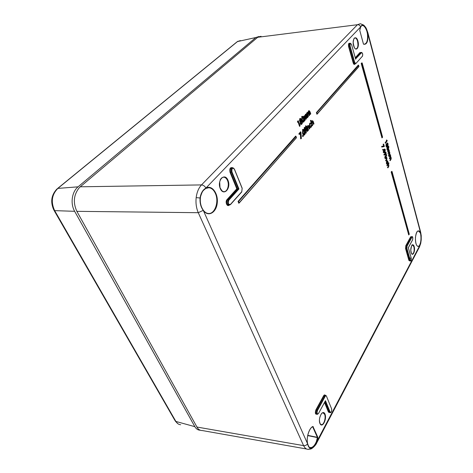 <?xml version="1.0" encoding="UTF-8"?>
<svg xmlns="http://www.w3.org/2000/svg" width="473" height="473" viewBox="0 0 473 473"><rect width="100%" height="100%" fill="white"/><g stroke="black" fill="none" stroke-linecap="round" stroke-linejoin="round"><path stroke-width="0.71" d="M200.239 430.205L199.919 430.199C197.832 430.081 196.147 428.905 194.858 426.67L74.657 211.313C70.164 203.65 71.849 191.778 78.08 186.829L255.858 37.521L259.027 36.504M386.701 140.144L387.097 140.8L385.678 143.006L387.204 140.818L387.056 140.239L387.186 140.771M386.134 152.803L386.009 154.706L384.301 154.848L384.301 154.452L386.009 154.641L386.151 152.856L385.383 152.359L385.205 154.594M385.241 154.423L383.946 154.316L385.146 154.364L385.105 152.253L385.554 152.052L386.151 152.856M382.007 146.867L384.324 146.447L383.721 144.271L384.194 146.323L382.119 146.855L384.242 146.577L382.024 146.731L383.922 146.021L384.194 146.323L383.751 146.228L383.638 144.17M381.965 146.872L382.196 146.583L381.705 146.346L383.751 146.228L383.124 144.295L383.65 144.371L383.124 144.295L383.402 144.04M299.651 134.078L300.846 132.665L301.331 138.5L300.911 132.286L299.64 134.131L299.356 133.906L300.834 132.186M300.911 132.286L300.58 132.156L300.627 131.76L300.934 132.286L301.354 138.494L301.023 138.518L300.58 133.061M205.879 188.372L206.216 187.929C212.123 184.813 218.425 193.735 217.243 203.106C216.315 212.554 208.422 217.249 203.579 210.804L203.372 210.408M309.537 447.328L310.761 447.624C312.866 447.381 314.716 445.43 316.301 441.776L316.821 441.616L316.691 441.983C315.219 445.536 313.445 447.582 311.364 448.108C309.478 448.41 308.219 446.955 307.586 443.745L203.331 210.491C200.806 207.115 199.718 202.952 200.073 197.992C200.854 193.126 202.805 189.815 205.915 188.077L360.639 26.92C361.603 24.868 362.815 24.495 364.287 25.796C365.889 27.286 367.042 29.769 367.74 33.252L367.426 33.684L366.882 31.277C365.7 27.889 364.322 25.968 362.75 25.507L361.697 25.702M203.615 210.716C205.016 212.407 206.583 213.329 208.321 213.483C206.654 213.364 205.081 212.401 203.609 210.597L203.372 210.284L198.276 212.696C196.313 208.102 195.609 203.077 196.171 197.625C196.886 192.221 198.66 187.982 201.504 184.913L357.452 24.714L360.337 23.703L363.666 25.081L364.287 25.796M420.609 231.971L421.23 235.678L421.224 239.846L420.734 243.335L419.462 246.126C416.819 247.344 415.477 244.47 415.43 237.505C416.477 230.978 418.15 229.275 420.462 232.409L420.261 232.769L418.292 230.913M418.303 230.913L418.422 230.913C415.264 230.416 413.857 244.766 418.014 246.445L419.309 245.783C420.893 242.85 421.342 238.948 420.663 234.076L420.261 232.769M208.321 213.483C214.843 214.375 219.241 201.669 215.398 193.487C213.802 189.957 211.62 188.035 208.859 187.716L205.708 188.467C200.576 190.974 198.24 201.344 201.853 207.913L203.372 210.278C200.7 206.447 199.766 201.882 200.564 196.585C202.379 191.003 202.686 190.867 205.861 188.402L205.915 188.077C204.85 186.149 203.378 185.097 201.504 184.913L80.28 186.8L79.18 187.834C73.67 194.781 72.895 202.615 76.857 211.336L197.554 428.112C198.879 429.78 200.463 430.596 202.314 430.554L306.593 449.007M388.818 152.791L388.126 153.447L389.279 150.804L388.457 153.151L388.901 152.673L389.823 152.791L389.037 155.256L389.888 152.779L389.244 152.211L389.35 150.798L388.907 149.876M389.758 158.514L390.68 155.924L389.864 158.272L390.302 157.787L391.212 157.893L390.432 160.359L391.277 157.881L390.645 157.32L390.745 155.913L390.308 155.002M308.071 126.167L308.958 126.244L309.791 128.638L309.295 126.847C309.017 125.818 308.633 125.475 308.142 125.818L307.503 126.888M305.783 130.371L305.925 132.824L305.842 130.347M305.369 115.814L305.641 114.377L305.274 115.69L305.67 116.346L304.748 115.855L304.145 116.807M308.792 111.545L308.804 112.852L307.893 112.355L307.302 113.295M312.233 121.407L313.102 121.49L313.918 123.873L313.433 122.093C313.167 121.07 312.789 120.721 312.31 121.058L311.689 122.14M306.001 128.142L304.872 127.592L304.636 129.791L305.759 130.353L305.186 130.743L304.074 129.986L304.358 127.338L304.281 129.892L305.215 130.743M303.843 116.577L304.417 115.737L303.897 116.257M305.055 115.583L305.452 114.241L306.019 114.206M307.409 117.611L307.107 117.937L306.049 114.992M307.001 113.071L307.568 112.237L307.054 112.751M308.195 112.089L308.591 110.765L308.414 112.202L309.141 110.729M310.519 114.123L310.217 114.442L309.176 111.516M387.795 167.809L387.499 167.477L388.02 167.548L388.788 166.325L388.049 167.732L387.499 167.477L388.339 166.153L388.014 164.728M387.068 164.267L386.335 163.386L386.66 160.832L386.5 163.315L387.21 164.237L386.335 163.386M387.813 163.185L387.57 161.713L387.671 162.96L388.026 163.061L387.919 161.583L386.938 160.932L386.79 163.232L387.346 164.101L386.843 163.167L386.914 161.151M387.57 161.713L387.05 161.151M385.885 160.926L385.584 160.589L386.104 160.66L386.743 158.254L386.879 159.442L386.134 160.85L385.584 160.589L386.435 159.271L386.098 157.834M386.441 155.534L386.193 154.647L386.441 155.534M385.625 154.99L383.94 154.984L384.425 154.712L383.94 154.984L383.946 154.316L384.177 154.86L385.46 155.008M383.095 149.911L382.97 149.456L383.236 150.077L382.627 150.071L382.947 149.409M390.219 157.905L389.504 158.774L389.344 158.201L389.864 158.272L389.344 158.201L389.977 157.255L389.923 155.652M390.296 160.483L390.042 160.737L390.432 160.359L389.888 160.164L390.556 159.159L390.467 157.621M388.262 153.423L387.943 153.081L388.457 153.151L387.943 153.081L388.581 152.135L388.516 150.526M388.782 155.398L388.487 155.061L389.368 152.945L389.066 152.507M386.902 146.949L386.506 147.073L386.163 146.127L386.813 146.949L386.506 147.073M386.63 143.875L386.139 143.94L386.547 143.786M303.56 122.093L302.353 121.727M301.963 120.928L301.934 120.189L303.376 122.129M301.597 124.287C301.059 124.754 300.591 124.5 300.184 123.518L300.136 121.65L299.474 120.899L300.42 121.455L299.681 120.804L299.787 118.552L300.627 118.469M313.924 123.938L313.463 124.346L312.251 121.431M310.927 127.355C310.312 127.852 309.785 127.556 309.336 126.451L309.703 123.199L310.726 123.015M309.632 128.798L309.33 129.117L308.094 126.185M305.996 126.752L305.546 126.628L305.641 125.788L305.996 126.746M304.328 135.059C303.56 135.444 302.957 134.852 302.525 133.285L304.151 135.089M302.957 136.555L302.495 136.319L302.578 135.438L302.957 136.555M261.019 36.285L257.72 37.284L80.28 186.8M311.364 448.108L308.479 449.338C306.463 449.451 304.837 448.215 303.595 445.625L198.276 212.696L76.857 211.336M316.431 441.427L317.377 437.584L307.704 435.603M307.757 435.355L317.353 437.324L312.665 426.77M238.942 188.975L228.802 200.245C227.785 203.39 228.353 204.75 230.517 204.33L241.774 191.689L242.135 188.355L234.383 169.245C232.48 167.43 231.664 168.293 231.936 171.841L238.942 188.975L236.79 188.786L230.032 172.32C229.399 168.69 230.209 167.158 232.456 167.732M387.961 145.382L388.061 143.757L387.405 143.23L387.263 144.442L386.565 144.153L386.453 146.045L386.884 146.79L387.263 146.624L387.44 145.099L387.594 145.572M387.937 145.181L387.375 144.738L387.434 143.354L387.984 143.839L387.937 145.181L387.511 144.969L387.352 143.615M387.227 146.506L386.524 145.95L386.595 144.283L387.31 144.844L387.227 146.506L386.796 146.299L386.855 145.004L386.949 146.405M387.405 143.23L386.944 143.987L387.505 142.988L388.061 143.757M387.428 142.988L386.979 143.017M386.453 146.045L386.411 144.046L386.163 146.127L386.884 146.79M387.263 146.624L386.713 146.961M387.375 144.738L387.789 145.075L387.819 143.91L387.665 145.075M387.984 143.839L387.434 143.354M386.524 145.95L387.074 146.399L387.145 144.921L386.63 144.306M387.31 144.844L386.654 144.289M388.434 149.208L388.883 146.79C388.528 146.021 388.15 145.997 387.759 146.736L387.298 149.113C387.659 149.9 388.037 149.935 388.434 149.208L388.351 149.332M388.404 149.09L387.943 149.545L387.369 149.025L387.795 146.855C388.144 146.187 388.487 146.204 388.818 146.908L388.404 149.09L387.683 149.427L388.25 148.983L388.652 146.979L388.126 148.983L388.363 147.062L388.014 146.636M387.298 149.113L387.003 149.196L387.647 149.882L387.133 149.19L387.606 146.624L387.003 149.196L387.139 146.831M387.759 146.736L388.315 146.056L387.363 146.476M388.215 146.062L387.34 146.541M388.818 146.908L388.191 146.494M387.357 148.971L387.943 149.545M387.683 149.427L387.978 148.877M388.309 150.751L388.741 150.373L389.119 150.881L388.374 153.412M389.823 152.791L388.729 155.032L389.439 154.163L389.657 152.862L389.226 152.365M389.717 155.883L390.142 155.505L390.515 156.001L389.651 158.538M391.212 157.893L390.124 160.14L390.828 159.259L391.053 157.964L390.627 157.474M383.248 149.598L382.84 149.462L382.627 150.071M383.035 149.403L382.687 149.356M383.242 150L383.118 149.569M384.845 152.235L385.306 149.787C384.939 149.007 384.555 148.995 384.153 149.74L383.686 152.146C384.052 152.939 384.443 152.968 384.845 152.235L384.762 152.353M384.815 152.111L384.342 152.572L383.757 152.052L384.188 149.858C384.549 149.178 384.898 149.196 385.235 149.9L384.815 152.111L384.082 152.454L384.661 151.999L385.069 149.976L384.531 152.004L384.78 150.059L384.419 149.634M383.686 152.146L383.39 152.229L384.041 152.915L383.514 152.217L383.875 149.634L383.219 152.3L383.727 149.521L384.626 149.048M384.153 149.74L384.732 149.048L383.727 149.521M385.235 149.9L384.602 149.492M383.745 151.999L384.342 152.572M384.082 152.454L384.383 151.898M385.424 152.472L386.074 152.945L385.986 154.5L385.347 154.068L385.359 152.584M385.483 152.052L384.951 152.146L384.797 154.257M385.259 154.103L385.383 152.359M385.329 154.015L385.838 154.393L385.785 153.021L385.359 152.649M385.986 154.5L385.785 153.021M386.074 152.945L385.483 152.472M385.483 154.369L385.619 153.098M386.743 154.902L386.471 154.748L386.583 155.451L386.53 154.706M386.607 155.185L386.151 155.339M386.743 155.286L386.624 154.86M386.252 157.686L386.743 158.254L386.595 159.36L385.814 160.743L386.695 159.957L386.961 158.118L386.618 160.075M386.879 159.442L386.435 159.271M386.979 158.171L386.317 157.426L386.583 156.859L385.495 158.467L386.258 157.598L386.914 158.183M386.79 163.232L386.66 160.832L387.109 160.578M386.938 160.932L387.198 160.572L387.919 161.583M386.979 161.039L387.866 161.63L387.115 160.974M387.866 161.63L387.724 163.433L387.405 161.784M388.339 166.153L387.759 167.749L388.599 166.833L388.865 165M388.883 165.053L388.215 164.344L388.96 163.049L387.417 165.379L388.167 164.498L388.812 165.071L388.167 164.586M307.817 112.71L308.916 113.579L309.395 115.459L307.976 112.598M309.023 111.368L310.075 112.119L310.672 114.064L309.182 111.256M310.483 114.147L310.217 114.442L310.749 113.881L310.146 112.042L308.916 110.889L309.283 110.717L310.128 111.977M307.267 112.828L308.094 112.06L308.621 112.485L308.1 112.06M307.893 112.355L307.568 112.237M306.197 118.977L305.895 119.297L306.149 118.9L304.831 116.092M305.895 114.85L306.953 115.601L307.562 117.552L306.055 114.732M307.379 117.635L307.107 117.937L307.639 117.369L307.03 115.518L305.783 114.365L306.161 114.194L307.012 115.453M304.109 116.334L304.955 115.554L305.481 115.974L304.955 115.554M304.748 115.855L304.417 115.737M303.82 118.38C303.43 116.961 302.891 116.405 302.194 116.719L302.288 120.089C302.673 121.508 303.199 122.069 303.885 121.762L303.796 118.315M303.743 118.463L304.092 119.9L303.82 121.537C303.193 121.809 302.708 121.301 302.365 120L302.277 116.932C302.909 116.677 303.394 117.186 303.743 118.463L303.388 118.569L303.489 121.413L303.873 119.935L303.506 119.982L303.388 118.569L302.371 116.967L304.092 119.9M303.199 122.14L303.879 121.863L303.347 122.123L301.934 120.189L301.863 116.595L302.489 116.382C302.767 116.187 303.217 116.843 303.837 118.345C304.393 120.024 304.411 121.194 303.885 121.863L303.885 121.762M302.288 120.089L302.194 116.719M302.342 119.935L303.294 121.537L303.82 121.537M303.489 121.413L303.506 119.982M302.43 122.702L302.277 121.561L301.266 120.834L301.354 119.243L300.308 118.812L300.042 120.704L300.852 121.289L300.751 123.323L301.993 123.885L302.424 122.744M301.254 119.35L301.029 120.976L300.119 120.627L300.367 119.042L301.254 119.35L300.509 120.716L300.899 119.45M301.023 121.348L302.206 121.65L301.851 121.756L301.591 123.536L301.644 121.851L301.189 121.354M300.042 120.704L299.971 118.688M300.308 118.812L300.603 118.463L301.313 119.214M301.993 123.885L301.342 124.34L300.538 123.418L300.349 121.721L300.396 123.429L301.372 124.34M300.751 123.323L300.184 123.518M300.101 120.556L300.846 120.84L301.047 119.438L300.521 119.025M301.029 120.976L300.698 120.852M300.81 123.187L301.271 123.76L301.739 123.524L301.993 121.744L301.283 121.171L301.644 121.851M302.206 121.65L301.922 123.66L301.591 123.536M313.102 121.49L312.771 121.626L313.575 123.979L312.913 121.608L312.434 121.254M313.433 122.093L312.541 120.733L311.802 120.804M311.819 122.17L311.045 120.568L312.694 125.286L312.014 123.075L312.322 121.254M311.837 125.499L311.335 127.036L310.619 127.408L309.685 126.35L310.028 123.323L311.098 123.205L310.696 123.015M310.211 123.453L309.886 126.256C310.312 127.261 310.791 127.491 311.34 126.941L311.837 125.469L311.293 126.782C310.785 127.284 310.335 127.071 309.951 126.137L310.247 123.624L311.128 123.311L309.886 123.329L309.543 126.362L310.672 127.414M309.886 126.256L309.336 126.451M311.293 126.782L311.524 125.428L311.11 126.652L310.595 126.9L309.927 126.072M310.495 123.542L310.932 123.636L310.158 123.778M308.958 126.244L308.621 126.38L309.443 128.745L308.763 126.368L308.278 126.007M309.295 126.847L308.384 125.487L307.633 125.564M308.142 125.818L307.734 127.663L307.349 126.811L308.467 130.164L307.846 127.858L308.16 126.013M306.055 125.853L305.901 126.522L306.315 126.616L305.546 126.628M306.315 126.522L306.102 125.853M305.759 130.353L306.137 129.809L306.007 130.4M304.701 129.679L304.937 127.822L305.942 128.266L305.729 130.093L304.683 129.614M304.636 129.791L304.547 127.468M304.872 127.592L305.197 127.231L306.043 128.171L306.22 129.904L306.025 128.207M304.937 127.822L304.718 129.643L305.132 130.152L305.54 129.957L305.735 128.354L305.215 127.799M305.729 130.093L305.942 128.266M305.398 129.969L305.381 128.455L304.943 127.988M304.612 131.346C304.222 129.945 303.684 129.407 302.992 129.738L303.087 133.096C303.465 134.503 303.991 135.042 304.671 134.716L304.588 131.281M304.535 131.429L304.878 132.854L304.606 134.492C303.985 134.787 303.5 134.291 303.158 133.008L303.075 129.945C303.701 129.673 304.186 130.17 304.535 131.429L304.18 131.535L304.275 134.367L304.659 132.889L304.293 132.937L304.18 131.535L303.169 129.974L304.878 132.854M303.979 135.101L304.671 134.817L304.121 135.089L302.732 133.197L302.661 129.614L303.288 129.389C303.701 129.366 304.151 130.004 304.624 131.311C305.18 132.966 305.197 134.137 304.671 134.811L304.671 134.716M303.087 133.096L302.992 129.738M303.134 132.937L304.08 134.509L304.606 134.492M304.275 134.367L304.293 132.937M302.998 135.503L302.85 136.212L303.282 136.33L302.495 136.319M303.282 136.236L302.909 135.568L303.288 135.745M325.459 400.666L330.059 411.918C331.283 412.633 331.81 411.634 331.638 408.926L326.524 396.315C326.134 395.57 325.678 395.611 325.152 396.433L317.424 410.611C316.727 413.52 317.117 414.437 318.583 413.361L325.253 401.051M412.515 239.947L412.61 239.77C413.035 237.724 412.805 236.878 411.918 237.239L407.076 246.126L406.91 248.366L410.209 260.126C411.002 261.072 411.344 260.422 411.238 258.175L408.323 247.74M355.666 59.249L351.593 44.675C350.475 42.907 349.99 43.421 350.144 46.212L354.732 62.554L355.927 63.488L362.395 56.228C362.957 54.111 362.649 52.976 361.461 52.81L355.578 58.942M360.42 27.404L359.77 30.438L363.459 44.013M317.755 437.135L317.377 437.584L317.791 437.661L317.755 437.135L312.943 426.463C309.271 427.758 306.149 437.365 307.521 443.408L307.474 443.183M363.613 44.249C366.947 44.787 368.343 41.24 367.793 33.607L420.462 232.409L420.184 232.592M419.208 245.895L419.462 246.126L316.821 441.616L317.791 437.661M391.75 171.368L391.165 171.995L408.814 234.839M305.978 130.146L305.984 133.232L306.22 129.904M306.132 133.008L305.558 133.155L305.552 130.637M304.979 120.343L304.677 120.662L304.931 120.266L303.826 116.559M304.47 116.393L304.393 117.647L304.08 116.689L303.341 116.677L303.749 116.5M309.324 115.465L309.023 115.784L309.555 115.223L309.111 111.214M307.621 112.887L307.551 114.129L307.16 113.26L308.148 116.825L306.953 113.349L306.51 113.165L307.148 113.071M308.124 116.813L307.822 117.133L308.355 116.571L307.893 115.17L307.905 112.556M387.192 165.639L386.896 165.308L388.877 162.954M386.299 156.711L384.975 158.396L386.5 156.764M385.158 158.762L385.495 158.467L384.975 158.396L385.158 158.762M385.276 158.733L386.583 156.859L386.27 156.628M385.046 157.485L386.246 155.629L385.188 157.432L384.632 157.166L386.163 155.54M390.006 160.146L390.042 160.737L390.006 160.146M390.101 154.57L388.806 156.226L390.302 154.624M389.214 156.545L389.799 155.765L390.68 155.924M390.544 155.457L390.124 155.28L390.385 154.712L389.32 156.303L388.806 156.226L389.119 156.569M388.605 155.043L388.646 155.641L388.605 155.043M388.924 150.101L387.943 151.354L387.393 151.088L388.901 149.492M387.807 151.407L388.392 150.633L389.279 150.804M385.424 143.153L385.123 142.811L386.577 140.723L386.388 140.02L386.748 140.109M385.454 143.159L385.123 142.811L386.855 140.824L385.365 142.781L385.672 143.077L387.115 140.942M385.998 146.204L386.139 143.94L387.133 144.2L386.701 143.875M301.727 120.284L301.863 116.595M297.984 121.857L297.57 122.3L297.907 121.407L297.523 121.23L298.398 120.911M298.156 121.738L298.481 121.319L300.107 125.818L298.173 120.869M299.87 126.072L299.569 126.397L299.823 125.995L298.297 121.62M312.464 125.528L312.168 125.848L312.623 125.369L310.791 120.296M310.566 120.461L311.045 120.568L310.566 120.461M311.459 125.31L311.175 125.138L310.968 126.663M310.856 123.642L310.247 123.624M309.59 128.822L309.839 128.49M308.307 130.323L308.006 130.643L308.467 130.164L307.095 126.533M306.865 126.705L307.349 126.811L306.865 126.705M307.592 131.145L307.296 131.464L307.551 131.074L306.628 127.444M306.137 127.675L306.634 127.633L307.757 130.986L306.711 127.544L306.137 127.675M302.525 133.285L302.661 129.614M299.078 133.705L299.569 133.818L299.078 133.705M299.48 134.196L299.232 133.688L300.627 131.76L298.901 133.717L299.178 134.521L300.497 133.155M300.822 138.749L301.242 138.5L300.822 138.749M300.68 132.854L299.444 134.22M296.003 136.395L238.457 201.374L238.942 202.876L238.587 201.634L239.338 202.763L296.476 137.649L296.074 136.496L238.617 201.374L295.938 136.336M239.019 202.964L296.47 137.749L296.033 136.425M358.416 65.292L316.697 112.586L317.04 113.928L316.821 112.787L317.383 113.822L358.954 66.451L358.664 65.398L316.845 112.574L358.368 65.298M358.564 65.292L358.309 65.061L316.39 112.604L316.934 114.295L317.188 113.999M317.087 114.023L358.948 66.539L358.499 65.286M391.821 171.409L391.39 172.142L408.678 234.809L391.52 172.137L408.956 234.738L409.275 234.159L392.034 171.516L391.532 171.959L391.762 171.409M408.637 234.927L409.281 234.129L391.999 171.451M362.082 62.933L361.449 63.613L381.912 137.785L361.585 63.595L382.208 137.696L382.586 137.17L362.182 63.039L361.603 63.4L361.851 62.832M381.906 137.891L382.592 137.14L362.164 62.992M383.236 150.065L383.272 149.657M385.424 152.537L385.347 154.068M385.247 155.014L386.009 154.641M387.907 161.53L388.008 163.108M388.918 163.286L388.38 164.273M390.71 157.16L391.289 157.852L390.935 159.608M390.343 155.239L390.716 157.142M389.35 150.798L389.314 152.046L389.894 152.749L389.539 154.511M388.948 150.112L389.332 150.745M387.712 146.973L387.369 149.025M387.523 149.888L388.428 149.279L388.871 146.742M386.707 144.283L386.512 145.897M388.043 143.703L387.966 145.377M387.464 145.288L386.849 146.949M387.458 145.288L387.966 145.312M387.375 143.467L387.363 144.685M305.044 130.755L305.67 130.542M305.984 117.375L306.019 117.405C305.605 115.844 305.593 114.974 305.978 114.791L306.167 114.72M304.671 116.21L305.783 117.079L306.433 118.729L305.984 114.697M305.972 114.496L305.67 116.346L305.457 115.932M309.111 113.875L309.147 113.904C308.739 112.332 308.727 111.468 309.111 111.309L309.289 111.238M307.87 115.105L307.905 115.134C307.545 113.621 307.545 112.793 307.905 112.651L308.083 112.586M309.1 111.019L308.804 112.852L308.597 112.444M300.42 121.455L300.852 121.289L300.42 121.455M301.195 124.352L301.993 123.985L302.448 122.72L302.253 121.49M302.277 121.561L301.455 120.686M301.419 120.674L301.336 119.279M300.639 119.013L300.119 120.627M298.439 120.946L298.144 121.691L298.481 121.319L298.215 121.709L299.675 126.013L300.089 125.753M298.303 121.608L297.771 121.715L298.226 120.881M312.009 123.045L312.541 121.242M312.292 124.062L312.014 123.075M312.31 121.058L311.914 122.915L311.695 122.2M310.477 127.426L311.34 126.941M307.84 127.822L308.39 125.995M308.13 128.845L307.846 127.858M306.368 126.137L306.315 126.616M303.282 136.33L303.323 135.816M308.284 116.719L307.929 116.76L306.906 113.059M310.684 114.034L310.329 114.07L309.726 112.225L310.075 112.119M309.49 115.371L309.135 115.412L308.567 113.686L308.916 113.579M307.574 117.517L307.219 117.558L306.605 115.702L306.953 115.601M306.362 118.877L306.007 118.918L305.428 117.186L305.783 117.079M305.144 120.248L304.783 120.284L303.648 116.872L304.003 116.772L305.138 120.177L304.76 116.056M301.218 138.672L300.875 138.53L300.42 133.244M308.473 130.229L308.118 130.27L307.172 126.598M307.763 131.051L307.409 131.092L306.38 127.349M312.629 125.434L312.275 125.475L310.867 120.361M384.123 146.595L381.729 147.026L381.705 146.346L383.792 146.027L383.502 144.164M386.199 155.871L384.898 157.444L386.027 155.522M385.998 160.903L386.695 159.957M387.304 165.621L387.139 165.278L388.688 162.943M388.599 166.833L387.937 167.803M389.799 155.765L389.238 156.557L389.048 156.196L390.113 154.612M388.895 155.381L389.616 154.393M388.392 150.633L387.83 151.425L387.635 151.064L388.711 149.48M240.331 40.589L237.499 41.559L57.854 188.402C51.776 194.592 50.712 202.001 54.661 210.633L175.885 421.443L194.858 426.67M54.123 210.52L174.921 420.438L175.885 421.443C177.103 423.495 178.699 424.583 180.668 424.713M78.08 186.829L57.854 188.402L56.902 189.04C51.25 195.065 50.233 202.06 53.839 210.03L54.661 210.633L74.657 211.313M57.647 188.437L236.518 42.257L237.499 41.559L255.858 37.521M220.424 188.946C221.305 190.589 222.399 191.488 223.717 191.648C227.235 192.192 229.6 185.162 227.501 180.526C226.608 178.492 225.402 177.381 223.877 177.198C222.322 177.15 221.074 178.114 220.146 180.101M227.992 180.314C231.392 188.284 223.711 196.727 220.264 188.591C216.764 180.396 224.705 172.113 227.992 180.314M324.596 414.265L322.858 412.781C321.823 412.61 320.747 414.401 319.63 418.162C319.24 420.201 319.494 422.176 320.387 424.08L321.522 424.677C323.987 424.837 326.128 417.523 324.596 414.265M324.986 414.076C327.186 419.208 322.166 428.757 319.955 423.518C317.708 418.274 322.858 408.755 324.986 414.076M413.916 246.811L412.568 245.008C412.078 243.95 411.492 245.682 410.806 250.205C411.628 255.633 412.296 253.605 412.29 254.125C413.976 253.221 414.514 250.785 413.916 246.811M414.218 246.67C415.56 251.447 412.45 257.365 411.108 252.505C409.742 247.645 412.917 241.78 414.218 246.67M354.525 38.065L355.211 37.946C355.069 38.419 353.94 36.208 353.189 42.428C354.514 50.664 355.72 48.293 355.802 48.979C357.819 48.453 358.41 45.887 357.57 41.293C356.985 39.306 356.199 38.195 355.211 37.946L354.531 38.065M357.931 41.139C359.811 47.838 355.507 52.568 353.621 45.757C351.705 38.922 356.116 34.322 357.931 41.139M207.671 187.763L208.859 187.716L206.157 188.236M411.09 258.016C411.333 259.6 411.114 260.588 410.44 260.966L409.902 260.268L406.597 248.508L406.792 245.919L412.089 236.683C412.704 236.323 412.876 237.387 412.604 239.87L408.353 247.728L411.203 258.045M412.066 236.683L410.936 237.008L411.918 237.239M361.331 52.432L360.934 52.479M409.896 260.954L408.885 260.387L405.574 248.638L405.799 245.682L410.653 236.807L410.936 237.008L406.082 245.889L405.881 248.496L409.192 260.245L409.736 260.948L410.44 260.966C410.984 261.267 411.256 260.316 411.25 258.11L411.238 258.175M410.653 236.807L411.534 236.66M318.583 413.361L317.478 414.33C316.431 413.792 316.295 412.468 317.064 410.345L316.236 410.18C315.456 412.314 315.597 413.65 316.65 414.188L317.247 414.289M325.4 400.891L318.483 413.526M317.424 410.611L317.064 410.345L324.803 396.173L323.981 396.019L316.236 410.18L315.875 409.914L323.627 395.759C324.23 394.789 324.791 394.648 325.306 395.345M200.073 197.992L196.171 197.625M309.283 449.309L308.94 449.273M316.679 443.006L316.691 441.983L316.301 441.776M360.55 27.186L360.639 26.92C360.036 25.388 358.972 24.655 357.452 24.714L257.72 37.284M419.427 247.048L420.734 243.341L421.23 235.678L420.627 232.036L367.905 32.862L367.373 33.346M363.536 44.054L364.027 44.243C366.859 43.853 367.988 40.329 367.426 33.684M239.125 202.952L238.83 203.289L238.061 201.433L295.702 136.064L295.921 136.336M304.943 120.361L304.677 120.662L303.341 116.677L303.701 116.275L304.287 117.227M306.167 118.995L305.895 119.297L305.428 117.186M308.089 116.831L307.822 117.133L306.51 113.165L306.906 112.988M309.289 115.483L309.023 115.784L308.567 113.686M387.748 165.047L387.056 165.881L386.896 165.308L388.688 162.907M384.957 157.509L384.632 157.166L385.968 155.493M387.718 151.431L387.393 151.088L388.711 149.444M387.801 149.858L386.837 149.267M384.2 152.891L383.219 152.3M301.679 116.459L302.525 116.388M299.474 120.899L299.787 118.552M299.841 126.09L299.569 126.397L298.031 121.868M297.955 121.874L297.57 122.3L297.523 121.23L298.15 120.822M312.422 125.552L312.168 125.848L310.4 120.473L310.832 120.343M308.266 130.347L308.006 130.643L306.699 126.717L307.048 126.315L307.633 127.272M307.556 131.163L307.296 131.464L305.984 127.533L306.333 127.131L306.723 127.509L307.805 130.832M302.472 129.478L303.341 129.395M301.094 138.684L300.674 138.867L300.302 133.38M381.983 137.85L361.201 63.423L361.892 62.915M229.121 205.146C227.052 207.227 224.929 201.711 227.005 199.612L236.79 188.786M329.74 412.586L328.469 412.149L324.513 402.523M316.875 414.23C315.266 414.437 314.935 413 315.875 409.914M354.939 64.044L354.785 64.21C354.182 64.712 353.656 64.298 353.213 62.986L348.607 46.656C348.217 44.001 348.636 42.895 349.854 43.345M355.27 57.706L360.024 52.45M196.833 427.018L303.595 445.625C305.268 445.803 306.599 445.176 307.586 443.745L307.539 443.503M350.227 43.297L349.707 43.362C348.873 43.575 348.625 44.616 348.973 46.496L353.573 62.826L354.508 64.109L355.294 63.985L354.372 62.714L353.213 62.986M354.732 62.554L354.372 62.714L349.778 46.372L348.607 46.656M350.144 46.212L349.778 46.372C349.429 44.503 349.671 43.469 350.505 43.256L351.593 44.675M362.395 56.228L355.927 63.488M355.566 58.758L361.135 52.58L360.349 52.68L355.4 58.161M361.461 52.81L361.135 52.58L361.573 52.402C362.75 53.153 363.016 54.49 362.377 56.411L362.212 56.529M407.076 246.126L405.799 245.682M406.91 248.366L405.574 248.638M410.209 260.126L408.885 260.387M408.311 247.704L412.61 239.77M331.526 408.654L331.662 408.79C331.91 411.096 331.472 412.391 330.343 412.687L328.853 411.965L330.136 412.651M325.152 396.433L324.803 396.173L325.696 395.416L324.88 395.262L323.981 396.019L323.627 395.759M326.382 396.037L325.921 395.469M324.78 402.032L328.853 411.965L328.469 412.149M330.059 411.918L329.669 412.107L325.217 401.222M230.546 204.431L241.78 191.896L230.528 204.537L229.316 205.14C227.501 204.105 227.182 202.373 228.364 199.931L227.436 199.925C226.242 202.379 226.561 204.129 228.394 205.164L228.577 205.158M228.802 200.245L228.364 199.931L238.327 188.875L231.451 172.06L230.517 172.107L237.399 188.887L227.436 199.925L227.005 199.612M231.936 171.841L231.451 172.06C230.848 169.576 231.327 168.128 232.887 167.726L234.165 168.82M232.615 167.732L231.965 167.744C230.398 168.151 229.913 169.606 230.517 172.107L230.032 172.32M389.007 152.347L388.581 152.135M389.586 154.269L389.161 154.062M390.402 157.462L389.977 157.255M390.982 159.371L390.556 159.159M385.442 154.86L385.075 155.144M384.342 154.458L385.099 154.57L384.342 154.458M386.612 159.904L386.187 159.691M388.522 166.786L388.097 166.573M388.812 165.071L388.788 166.325M301.922 123.66L300.828 123.258M313.41 122.318L312.86 122.513M309.271 127.077L308.715 127.267M306.155 126.049L306.108 126.433M303.098 135.698L303.057 136.123M358.942 66.403L317.389 113.863M296.453 137.578L239.35 202.811M310.187 449.137C312.375 448.96 316.165 444.726 316.739 442.888L419.492 246.918L419.309 245.783M331.638 408.926L326.524 396.315M232.887 167.726L234.437 169.139L242.188 188.242L241.774 191.689M228.613 205.158L230.517 204.33M351.569 44.592L355.655 59.084M363.412 43.918L359.77 30.438M359.752 30.361L360.657 27.062C361.478 25.702 362.176 25.181 362.744 25.507M312.748 426.735L313.197 426.605M382.568 137.117L382.208 137.696M383.479 144.147L384.313 146.394M385.933 155.416L386.264 155.7M388.144 164.592L387.825 164.929M388.428 164.32L388.889 165.024L388.522 166.951M388.646 162.83L388.983 163.114M390.686 157.468L390.302 157.787M391.011 159.49L390.13 160.554M390.071 154.488L390.408 154.783M389.291 152.359L388.901 152.673M388.28 146.488L387.795 146.855M306.22 129.921L306.25 132.848M306.409 118.664L306.001 117.44M307.03 115.518L307.621 117.304M304.937 116.08L304.754 116.157C304.387 116.299 304.387 117.133 304.76 118.652L305.191 120.03M309.531 115.158L309.135 113.94M310.146 112.042L310.731 113.816M308.331 116.506L307.893 115.17M302.513 116.955L302.271 117.038C301.863 117.05 301.898 118.025 302.383 119.965L302.365 120M300.042 125.972L298.339 120.857M313.416 122.028L313.971 123.725M312.671 125.221L312.31 124.127M311.11 123.394L310.796 123.69M309.797 128.703L309.312 126.811M308.52 130.016L308.148 128.91M303.311 129.957L303.069 130.051C302.655 130.081 302.69 131.056 303.175 132.966L303.158 133.008M387.068 164.302L387.18 160.968M177.907 423.743L175.353 421.183M237.322 41.606L237.966 41.222M223.138 177.233L223.877 177.198C222.003 177.079 220.607 178.676 219.691 181.987L219.992 187.58C222.452 192.014 222.783 191.334 223.717 191.648M384.732 149.048L385.312 149.758L384.845 152.3L383.916 152.921M306.309 126.622L305.954 126.752M303.24 136.378L302.921 136.466M364.021 25.388C366.22 28.084 365.919 27.127 367.905 32.862M410.044 260.629L410.239 257.886M310.755 447.624C309.827 447.251 309.176 448.564 307.627 443.633L307.562 443.307C306.149 437.371 309.431 427.787 312.771 426.723M383.769 152.028L384.188 149.929L384.691 149.48M386.766 154.931L386.76 155.25M386.234 157.692L385.288 158.739M386.53 157.408L386.985 158.142M388.67 149.362L388.883 149.976M388.895 146.766L388.315 146.056M305.996 130.128L305.759 130.447M307.095 113.029L307.438 113.715M301.106 121.295L301.431 121.153M310.838 120.343L311.813 122.531M309.963 126.102C309.732 125.12 309.827 124.328 310.247 123.719"/></g></svg>
